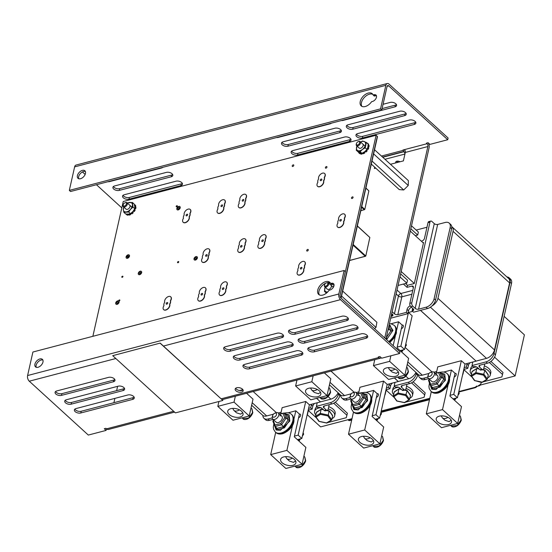 <?xml version="1.0" encoding="UTF-8"?>
<svg xmlns="http://www.w3.org/2000/svg" width="552" height="552" viewBox="0 0 552 552"><rect width="100%" height="100%" fill="white"/><g stroke="black" fill="none" stroke-linecap="round" stroke-linejoin="round"><path stroke-width="0.83" d="M279.788 415.849A4.112 2.498 132.4 0 1 281.803 416.18A4.112 2.498 132.4 0 1 281.768 419.665A4.112 2.498 132.4 0 1 278.27 422.584A4.112 2.498 132.4 0 1 276.255 422.252L272.764 419.065A4.112 2.498 132.4 0 1 272.343 416.698L272.653 415.546A2.47 1.497 132.4 0 1 274.792 413.2A2.47 1.497 132.4 0 1 275.027 413.131A2.47 1.497 132.4 0 1 276.517 414.635A2.47 1.497 132.4 0 1 274.116 417.167A2.47 1.497 132.4 0 1 272.653 415.546M273.054 421.459L273.371 420.693L272.902 421.252L274.834 426.254L277.021 428.352L283.576 426.634L281.554 424.785L286.164 418.03L284.225 412.986L283.01 413.386L284.687 417.74L286.164 418.03L288.192 419.879L286.246 414.835L284.225 412.986L279.402 413.986M284.687 417.74L280.706 423.57L281.554 424.785L274.993 426.503L275.048 425.047L273.371 420.693L273.82 420.031M286.177 414.773L287.461 414.435L286.246 414.835L286.792 414.952M287.461 414.435L289.669 420.175L288.192 419.879L283.576 426.634L284.425 427.855L276.966 429.801L276.076 427.483M276.966 429.801L277.187 428.593M370.137 437.708A6.679 4.057 132.4 0 1 367.818 438.785A6.679 4.057 132.4 0 1 364.548 438.253L367.19 440.662L371.323 441.986L373.393 440.565M370.661 444.933A7.831 4.257 12.7 0 1 362.195 443.877A7.831 4.257 12.7 0 1 358.421 439.019A7.831 4.257 12.7 0 1 361.47 436.549A7.831 4.257 12.7 0 1 369.93 437.605A7.831 4.257 12.7 0 1 373.704 442.462A7.831 4.257 12.7 0 1 370.661 444.933M353.501 411.992L348.491 434.224L364.699 429.98L370.399 404.706M371.744 398.723L373.614 390.416L365.9 392.437M373.614 390.416L377.223 393.707L372.103 416.436L383.681 427L379.886 443.836L364.699 429.98M348.491 434.224L363.678 448.086L379.886 443.836M455.007 373.297A2.27 1.38 132.4 0 1 455.959 373.518A2.27 1.38 132.4 0 1 455.993 375.332A2.27 1.38 132.4 0 1 454.206 376.988M420.479 310.39L476.107 361.146L465.019 364.051L461.355 360.704L437.75 366.887L436.411 372.848M450.066 395.342L453.765 394.376L457.429 397.723L453.013 398.882M461.355 360.704L453.765 394.376M431.954 371.875L405.044 347.325M476.107 361.146L420.541 310.369M397.198 347.098L400.89 346.132L404.561 349.478L412.151 315.806L408.48 312.46L412.627 311.376M404.561 349.478L400.138 350.637M465.019 364.051L457.429 397.723M429.028 373.421L422.308 375.181A8.225 4.996 132.4 0 1 418.278 374.525L407.245 364.451M400.89 346.132L408.48 312.46M436.722 371.462L433.9 372.2M431.974 305.953A8.225 4.996 -47.6 0 0 437.957 298.342L453.061 231.329A8.225 4.996 -47.6 0 0 452.122 226.955L508.661 278.546A8.225 4.996 132.4 0 1 509.599 282.921L494.495 349.933A8.225 4.996 132.4 0 1 486.498 358.365L476.121 361.084M452.122 226.955A8.225 4.996 -47.6 0 0 451.743 226.658M402.132 325.052A2.27 1.38 132.4 0 1 403.084 325.273A2.27 1.38 132.4 0 1 403.119 327.088A2.27 1.38 132.4 0 1 401.332 328.744M463.811 369.405L467.744 368.37L468.413 365.41A3.616 2.201 132.4 0 1 470.125 362.712M506.895 276.938A8.225 4.996 132.4 0 1 509.137 277.801A8.225 4.996 132.4 0 1 510.076 282.175L494.012 353.452A8.225 4.996 132.4 0 1 486.008 361.891L472.008 365.555L472.671 362.595A3.616 2.201 -47.6 0 0 472.747 362.022M467.158 363.492A3.616 2.201 -47.6 0 0 466.964 364.085L466.302 367.052L464.218 367.597M467.744 368.37L466.302 367.052M479.847 365.203L479.44 367.011A2.47 1.339 12.7 0 1 478.977 365.955A2.47 1.339 12.7 0 1 479.936 365.176L487.457 363.209A8.225 4.996 -47.6 0 0 495.461 354.777L511.525 283.5A8.225 4.996 -47.6 0 0 510.579 279.119L509.137 277.801M391.713 313.612L392.486 314.323A2.47 1.339 12.7 0 1 392.948 315.371A2.47 1.339 12.7 0 1 391.989 316.151L392.417 314.254M411.889 294.209L401.835 296.845L397.826 314.619A2.47 1.339 12.7 0 1 394.432 313.812L398.44 296.031L396.143 293.94M390.678 318.193L407.831 313.702L406.382 312.377L407.052 309.417A3.616 2.201 132.4 0 1 410.198 305.829M407.831 313.702L408.501 310.735A3.616 2.201 132.4 0 1 411.433 307.236M412.661 308.361L412.089 310.886L413.538 312.204L427.545 308.533L426.096 307.216A8.225 4.996 -47.6 0 0 434.1 298.784L450.163 227.507L451.605 228.825A8.225 4.996 -47.6 0 0 450.667 224.45L449.218 223.132A8.225 4.996 132.4 0 1 450.163 227.507M427.545 308.533A8.225 4.996 -47.6 0 0 435.542 300.102L451.605 228.825M391.085 316.386L391.989 316.151M397.826 314.619L406.382 312.377M392.141 311.721L394.432 313.812M472.008 365.555L473.45 366.88L474.099 366.707A2.47 1.339 12.7 0 1 477.494 367.522L479.909 369.723A2.47 1.428 75.3 0 0 480.985 370.088L482.931 369.578A2.47 1.428 75.3 0 0 483.752 368.508L484.794 363.906M462.611 374.753A2.47 1.428 75.3 0 0 463.004 373.945L464.046 369.343M427.834 377.126L423.632 378.23A8.225 4.996 132.4 0 1 419.61 377.568A8.225 4.996 132.4 0 1 418.492 374.704M419.61 377.568L421.059 378.893A8.225 4.996 -47.6 0 0 425.081 379.548L428.711 378.596M422.908 242.618L423.556 242.452L414.297 283.528L407.486 285.315L407.031 287.35L411.896 286.074A2.47 1.497 132.4 0 1 413.103 286.274A2.47 1.497 132.4 0 1 413.386 287.585L409.832 303.345A2.47 1.428 75.3 0 0 410.826 306.684L413.234 308.885A2.47 1.339 12.7 0 1 413.696 309.934A2.47 1.339 12.7 0 1 412.737 310.714L412.089 310.886M416.063 229.97A2.47 1.339 -167.3 0 0 416.926 229.873L426.986 227.238M426.096 307.216L418.575 309.189A2.47 1.339 12.7 0 1 415.18 308.375L434.279 223.629A2.47 1.339 -167.3 0 0 437.674 224.436L445.195 222.47A8.225 4.996 132.4 0 1 449.218 223.132M409.832 303.345L411.778 302.834A2.47 1.428 75.3 0 0 412.772 306.174L415.18 308.375M479.44 367.011L481.848 369.212A2.47 1.428 75.3 0 0 482.931 369.578M476.286 381.004L481.137 382.384L481.882 382.184M483.159 381.853L501.885 376.947L503.01 372.469L490.921 361.443M434.279 223.629L431.871 221.428A2.47 1.428 -104.7 0 0 430.788 221.062A2.47 1.428 -104.7 0 0 429.967 222.125L428.021 222.635A2.47 1.428 -104.7 0 1 428.842 221.573L430.788 221.062M407.486 285.315L405.513 283.507M407.031 287.35L403.422 284.052M411.778 302.834L429.967 222.125M428.021 222.635L424.467 238.395A2.47 1.497 132.4 0 1 422.066 240.927L421.279 241.134M502.548 374.504L489.348 362.457M471.988 377.078L463.949 369.75M332.042 418.595A10.281 5.582 -167.3 0 0 334.678 415.828A10.281 5.582 -167.3 0 0 328.247 408.818M320.912 407.7A10.281 5.582 -167.3 0 0 318.621 408.066A10.281 5.582 -167.3 0 0 314.619 411.309A10.281 5.582 -167.3 0 0 315.813 414.938M334.678 415.828L335.161 413.669A10.281 5.582 -167.3 0 0 328.73 406.665M316.924 406.817A10.281 5.582 -167.3 0 0 315.109 409.149L314.619 411.309M481.378 382.495A2.96 1.801 132.4 0 1 478.494 385.531L515.14 375.933L524.4 334.85L504.121 316.344M429.801 398.289L381.225 411.019L429.801 398.289M476.065 386.621L478.881 385.882A2.96 1.801 -47.6 0 0 480.385 385.034M274.792 413.2L275.91 412.786A4.112 2.498 132.4 0 1 276.297 412.661A4.112 2.498 132.4 0 1 278.311 412.993A4.112 2.498 132.4 0 1 278.27 416.477A4.112 2.498 132.4 0 1 274.779 419.396A4.112 2.498 132.4 0 1 272.764 419.065M302.979 433.354L303.621 434.017L303.117 432.72M297.756 439.558L298.873 440.572L299.957 438.978M302.572 435.142L303.158 434.576M129.685 205.165A2.698 1.642 132.4 0 1 129.665 207.448A2.698 1.642 132.4 0 1 127.374 209.367A2.698 1.642 132.4 0 1 126.049 209.146A2.698 1.642 132.4 0 1 126.008 209.105M134.391 204.702L134.281 204.33M134.826 206.869L135.792 206.144A6.5 3.954 -47.6 0 0 135.261 205.13L134.847 204.751L134.488 205.082M134.66 208.973L135.709 208.704A6.5 3.954 -47.6 0 0 135.93 207.255L134.847 207.159M133.232 212.741L132.818 212.361A6.5 3.954 132.4 0 1 131.452 213.507L131.866 213.886A6.5 3.954 -47.6 0 0 133.232 212.741L132.715 212.009L133.425 211.195L134.267 211.54A6.5 3.954 -47.6 0 0 135.192 210.043L134.302 209.594M130.955 213.334L131.314 213.127M130.596 214.624L130.175 214.245A6.5 3.954 132.4 0 1 128.726 214.728L129.14 215.107A6.5 3.954 -47.6 0 0 130.596 214.624L130.665 213.555M127.967 215.19L127.553 214.811A6.5 3.954 132.4 0 1 126.415 214.507L126.829 214.887A6.5 3.954 -47.6 0 0 127.967 215.19L128.568 214.086M125.759 214.003L126.318 214.059M134.847 204.751A6.5 3.954 132.4 0 1 135.378 205.765L135.792 206.144M134.736 206.241L135.378 205.765M135.516 206.876A6.5 3.954 132.4 0 1 135.295 208.332L135.709 208.704M134.826 208.442L135.295 208.332M134.778 209.663A6.5 3.954 132.4 0 1 133.853 211.161L134.267 211.54M133.363 210.961L133.853 211.161M132.818 212.361L132.521 211.94M131.293 213.065L131.452 213.507M130.175 214.245L130.21 213.762M128.885 214.052L128.726 214.728M127.553 214.811L127.926 214.121M126.705 214.086L126.415 214.507M127.457 203.129A5.651 3.436 132.4 0 1 128.913 202.529A5.651 3.436 132.4 0 1 129.72 202.391A5.651 3.436 132.4 0 1 132.418 204.516A5.651 3.436 132.4 0 1 130.576 209.284A5.651 3.436 132.4 0 1 126.022 211.92A5.651 3.436 132.4 0 1 123.317 209.794A5.651 3.436 132.4 0 1 123.82 207.11M123.786 206.952L123.317 209.794L123.896 212.361L128.733 212.023L130.576 209.284L133.004 207.09L132.432 202.487L127.595 202.832M128.733 212.023L130.527 213.658L128.402 214.1L125.69 213.997L123.896 212.361M132.432 202.487L134.226 204.123L134.805 206.696L134.791 208.725L133.004 207.09M130.527 213.658L132.956 211.457L134.791 208.725M388.304 328.73L390.933 330.862L388.967 325.797M389.533 325.935L388.987 325.818L390.202 325.425L392.41 331.159L390.933 330.862L386.303 337.61L387.166 338.838L386.034 339.135M352.604 392.817L353.715 392.396A4.112 2.498 132.4 0 1 354.101 392.279A4.112 2.498 132.4 0 1 356.116 392.603A4.112 2.498 132.4 0 1 356.081 396.094A4.112 2.498 132.4 0 1 352.583 399.013A4.112 2.498 132.4 0 1 350.575 398.682A4.112 2.498 132.4 0 1 350.147 396.308L350.458 395.163A2.47 1.497 132.4 0 1 352.604 392.817A2.47 1.497 132.4 0 1 352.832 392.741A2.47 1.497 132.4 0 1 354.322 394.252A2.47 1.497 132.4 0 1 351.921 396.784A2.47 1.497 132.4 0 1 350.458 395.163M380.783 412.972L381.432 413.627L380.928 412.33M375.567 419.168L376.678 420.189L377.768 418.595M380.383 414.752L380.963 414.193M235.676 388.27A4.112 2.236 -167.3 0 0 241.969 390.443A4.112 2.236 -167.3 0 0 243.052 389.933M236.76 387.752A4.112 2.236 -167.3 0 0 235.166 389.05A4.112 2.236 -167.3 0 0 237.146 391.603A4.112 2.236 -167.3 0 0 241.583 392.155A4.112 2.236 -167.3 0 0 243.184 390.857A4.112 2.236 -167.3 0 0 241.203 388.311A4.112 2.236 -167.3 0 0 236.76 387.752M42.863 360.042A5.099 3.098 -47.6 0 0 41.11 360.056A5.099 3.098 -47.6 0 0 37.122 363.099A5.099 3.098 -47.6 0 0 36.246 367.301M39.882 358.938A5.099 3.098 -47.6 0 0 35.549 362.554A5.099 3.098 -47.6 0 0 35.507 366.88A5.099 3.098 -47.6 0 0 37.998 367.287A5.099 3.098 -47.6 0 0 42.331 363.671A5.099 3.098 -47.6 0 0 42.38 359.345A5.099 3.098 -47.6 0 0 39.882 358.938M330.31 282.935A8.225 4.996 -47.6 0 0 326.977 282.748A8.225 4.996 -47.6 0 0 320.326 288.02A8.225 4.996 -47.6 0 0 319.38 294.913M330.607 283.528A8.225 4.996 -47.6 0 0 329.779 282.293A8.225 4.996 -47.6 0 0 325.749 281.63A8.225 4.996 -47.6 0 0 318.759 287.468A8.225 4.996 -47.6 0 0 318.69 294.444A8.225 4.996 -47.6 0 0 322.713 295.099A8.225 4.996 -47.6 0 0 329.089 290.262L329.958 290.035A4.112 2.498 -47.6 0 0 333.449 287.116A4.112 2.498 -47.6 0 0 333.491 283.631A4.112 2.498 -47.6 0 0 331.476 283.3L330.607 283.528L331.835 284.646L332.704 284.418A4.112 2.498 -47.6 0 1 333.946 284.363M361.877 106.35A8.225 4.996 132.4 0 1 362.816 99.45A8.225 4.996 132.4 0 1 369.474 94.185A8.225 4.996 132.4 0 1 372.807 94.371M365.21 106.536A8.225 4.996 132.4 0 1 361.187 105.874A8.225 4.996 132.4 0 1 361.256 98.905A8.225 4.996 132.4 0 1 368.246 93.067A8.225 4.996 132.4 0 1 372.269 93.723A8.225 4.996 132.4 0 1 373.104 94.965L373.973 94.737A4.112 2.498 132.4 0 1 375.981 95.061A4.112 2.498 132.4 0 1 375.947 98.553A4.112 2.498 132.4 0 1 372.455 101.471L371.586 101.699A8.225 4.996 132.4 0 1 365.21 106.536M376.436 95.793A4.112 2.498 132.4 0 0 375.194 95.855L374.325 96.082L373.104 94.965M78.736 178.731A5.099 3.098 132.4 0 1 79.619 174.535A5.099 3.098 132.4 0 1 83.6 171.486A5.099 3.098 132.4 0 1 85.36 171.479M80.495 178.724A5.099 3.098 132.4 0 1 77.998 178.31A5.099 3.098 132.4 0 1 78.046 173.99A5.099 3.098 132.4 0 1 82.379 170.368A5.099 3.098 132.4 0 1 84.877 170.782A5.099 3.098 132.4 0 1 84.829 175.101A5.099 3.098 132.4 0 1 80.495 178.724M399.965 161.784A2.629 1.428 -167.3 0 0 396.743 161.218A2.629 1.428 -167.3 0 0 395.715 162.053A2.629 1.428 -167.3 0 0 395.922 162.847M396.453 161.315A2.629 1.428 -167.3 0 0 398.151 162.26M385.972 339.08L429.111 147.66A4.174 2.422 -104.7 0 0 428.062 142.726L426.434 143.154L427.048 143.713A2.091 1.208 -104.7 0 1 427.89 146.535L384.751 337.962M381.308 357.793A4.174 2.422 -104.7 0 1 380.694 358.124A4.174 2.422 -104.7 0 1 378.865 357.503L221.248 398.799M173.645 411.268L106.543 428.849A4.174 2.422 75.3 0 0 108.371 429.47L174.584 412.123M106.543 428.849L105.929 428.29L104.287 428.725L106.122 430.401L88.32 435.066L29.277 381.197L115.837 358.517M113.919 402.691L114.885 398.378M116.631 390.65L117.604 386.338M375.746 168.132L374.401 168.484L374.698 167.173M405.058 153.525A4.174 2.422 75.3 0 1 404.043 151.683L403.961 151.455A2.091 1.208 -104.7 0 0 403.264 150.33L402.925 150.027L404.457 149.626A2.091 1.208 -104.7 0 1 405.299 152.455L403.395 160.887L390.457 164.282M338.825 293.995L27.6 375.539L32.899 352.024L344.124 270.48L338.825 293.995A4.174 2.422 75.3 0 0 340.508 299.653L399.544 353.528L381.736 358.193L379.9 356.516L378.251 356.944L378.865 357.503M239.602 390.526L242.901 389.664M239.734 360.007L291.608 346.414A4.112 2.236 -167.3 0 0 293.202 345.117A4.112 2.236 -167.3 0 0 291.221 342.571A4.112 2.236 -167.3 0 0 286.785 342.012L234.91 355.605A4.112 2.236 -167.3 0 0 233.31 356.902A4.112 2.236 -167.3 0 0 235.29 359.456A4.112 2.236 -167.3 0 0 239.734 360.007L240.12 358.296L291.994 344.703A4.112 2.236 -167.3 0 0 293.077 344.193M296.431 350.817L244.557 364.41A4.112 2.236 -167.3 0 0 242.963 365.707A4.112 2.236 -167.3 0 0 244.943 368.253A4.112 2.236 -167.3 0 0 249.38 368.812L301.254 355.219A4.112 2.236 -167.3 0 0 302.855 353.922A4.112 2.236 -167.3 0 0 300.875 351.369A4.112 2.236 -167.3 0 0 296.431 350.817M80.799 412.979L132.673 399.386A4.112 2.236 -167.3 0 0 134.274 398.089A4.112 2.236 -167.3 0 0 132.294 395.542A4.112 2.236 -167.3 0 0 127.85 394.984L75.976 408.577A4.112 2.236 -167.3 0 0 74.382 409.874A4.112 2.236 -167.3 0 0 76.362 412.427A4.112 2.236 -167.3 0 0 80.799 412.979L81.185 411.268L133.06 397.675A4.112 2.236 -167.3 0 0 134.143 397.164M294.927 334.215L346.794 320.622A4.112 2.236 -167.3 0 0 348.395 319.325A4.112 2.236 -167.3 0 0 346.414 316.779A4.112 2.236 -167.3 0 0 341.971 316.22L290.104 329.813A4.112 2.236 -167.3 0 0 288.503 331.11A4.112 2.236 -167.3 0 0 290.483 333.663A4.112 2.236 -167.3 0 0 294.927 334.215L295.313 332.504L347.18 318.911A4.112 2.236 -167.3 0 0 348.264 318.4M314.219 351.824L366.093 338.231A4.112 2.236 -167.3 0 0 367.694 336.934A4.112 2.236 -167.3 0 0 365.714 334.381A4.112 2.236 -167.3 0 0 361.27 333.829L309.396 347.422A4.112 2.236 -167.3 0 0 307.802 348.719A4.112 2.236 -167.3 0 0 309.782 351.272A4.112 2.236 -167.3 0 0 314.219 351.824L314.605 350.113L366.48 336.52A4.112 2.236 -167.3 0 0 367.563 336.009M304.573 343.02L356.447 329.427A4.112 2.236 -167.3 0 0 358.041 328.13A4.112 2.236 -167.3 0 0 356.061 325.583A4.112 2.236 -167.3 0 0 351.617 325.024L299.75 338.617A4.112 2.236 -167.3 0 0 298.149 339.915A4.112 2.236 -167.3 0 0 300.129 342.468A4.112 2.236 -167.3 0 0 304.573 343.02L304.959 341.308L356.827 327.715A4.112 2.236 -167.3 0 0 357.917 327.205M71.153 404.174L123.027 390.581A4.112 2.236 -167.3 0 0 124.621 389.284A4.112 2.236 -167.3 0 0 122.641 386.738A4.112 2.236 -167.3 0 0 118.204 386.179L66.33 399.772A4.112 2.236 -167.3 0 0 64.729 401.069A4.112 2.236 -167.3 0 0 66.709 403.622A4.112 2.236 -167.3 0 0 71.153 404.174L71.539 402.463L123.413 388.87A4.112 2.236 -167.3 0 0 124.497 388.36M108.551 377.375L56.684 390.968A4.112 2.236 -167.3 0 0 55.083 392.265A4.112 2.236 -167.3 0 0 57.063 394.818A4.112 2.236 -167.3 0 0 61.507 395.37L113.374 381.777A4.112 2.236 -167.3 0 0 114.975 380.48A4.112 2.236 -167.3 0 0 112.994 377.934A4.112 2.236 -167.3 0 0 108.551 377.375M277.132 333.208L225.264 346.801A4.112 2.236 -167.3 0 0 223.663 348.098A4.112 2.236 -167.3 0 0 225.644 350.651A4.112 2.236 -167.3 0 0 230.087 351.203L281.955 337.61A4.112 2.236 -167.3 0 0 283.555 336.313A4.112 2.236 -167.3 0 0 281.575 333.767A4.112 2.236 -167.3 0 0 277.132 333.208M233.827 356.116A4.112 2.236 -167.3 0 0 240.12 358.296M243.473 364.92A4.112 2.236 -167.3 0 0 249.766 367.101L301.64 353.508A4.112 2.236 -167.3 0 0 302.724 352.997M74.893 409.087A4.112 2.236 -167.3 0 0 81.185 411.268M289.013 330.331A4.112 2.236 -167.3 0 0 295.313 332.504M308.313 347.932A4.112 2.236 -167.3 0 0 314.605 350.113M298.666 339.128A4.112 2.236 -167.3 0 0 304.959 341.308M65.246 400.283A4.112 2.236 -167.3 0 0 71.539 402.463M55.6 391.485A4.112 2.236 -167.3 0 0 61.893 393.659L113.76 380.073A4.112 2.236 -167.3 0 0 114.844 379.555M224.181 347.311A4.112 2.236 -167.3 0 0 230.474 349.492L282.341 335.899A4.112 2.236 -167.3 0 0 283.424 335.388M341.095 298.128L377.513 136.537L340.901 297.956L399.931 351.817L399.544 353.528M282.01 142.326A4.112 2.236 -167.3 0 0 288.303 144.5L340.17 130.914A4.112 2.236 -167.3 0 0 341.253 130.396M291.656 151.131A4.112 2.236 -167.3 0 0 297.949 153.304L349.823 139.718A4.112 2.236 -167.3 0 0 350.906 139.201M123.075 195.298A4.112 2.236 -167.3 0 0 129.368 197.471L181.242 183.885A4.112 2.236 -167.3 0 0 182.326 183.367M382.087 108.599L395.363 105.121A4.112 2.236 -167.3 0 0 396.446 104.604M356.495 134.143A4.112 2.236 -167.3 0 0 362.788 136.316L414.656 122.73A4.112 2.236 -167.3 0 0 415.746 122.213M346.842 125.338A4.112 2.236 -167.3 0 0 353.142 127.512L405.009 113.926A4.112 2.236 -167.3 0 0 406.093 113.408M113.429 186.493A4.112 2.236 -167.3 0 0 119.722 188.667L171.589 175.081A4.112 2.236 -167.3 0 0 172.672 174.563M387.242 83.531A4.174 2.422 75.3 0 0 385.848 85.332L380.549 108.854L381.777 109.972L70.552 191.51L69.324 190.392L74.623 166.876A4.174 2.422 75.3 0 1 76.017 165.069L387.242 83.531A4.174 2.422 75.3 0 1 389.07 84.152L448.107 138.021L447.727 139.732L429.918 144.396L428.083 142.72M92.86 336.313L123.241 201.514L376.112 135.268L377.32 136.365L340.901 297.956A2.091 1.208 -104.7 0 1 340.053 295.113L345.352 271.598L344.124 270.48M27.6 375.539A4.174 2.422 75.3 0 0 29.277 381.197M106.122 430.401L106.481 428.794M287.916 146.211L339.784 132.625A4.112 2.236 -167.3 0 0 341.384 131.328A4.112 2.236 -167.3 0 0 339.404 128.775A4.112 2.236 -167.3 0 0 334.96 128.223L283.093 141.809A4.112 2.236 -167.3 0 0 281.492 143.106A4.112 2.236 -167.3 0 0 283.473 145.659A4.112 2.236 -167.3 0 0 287.916 146.211L288.303 144.5M344.614 137.027L292.739 150.613A4.112 2.236 -167.3 0 0 291.139 151.91A4.112 2.236 -167.3 0 0 293.119 154.463A4.112 2.236 -167.3 0 0 297.562 155.015L349.437 141.429A4.112 2.236 -167.3 0 0 351.031 140.132A4.112 2.236 -167.3 0 0 349.05 137.579A4.112 2.236 -167.3 0 0 344.614 137.027M128.982 199.182L180.856 185.596A4.112 2.236 -167.3 0 0 182.45 184.299A4.112 2.236 -167.3 0 0 180.469 181.746A4.112 2.236 -167.3 0 0 176.026 181.194L124.159 194.78A4.112 2.236 -167.3 0 0 122.558 196.077A4.112 2.236 -167.3 0 0 124.538 198.63A4.112 2.236 -167.3 0 0 128.982 199.182L129.368 197.471M341.336 120.564A4.112 2.236 -167.3 0 0 343.102 120.419L394.977 106.833A4.112 2.236 -167.3 0 0 396.577 105.535A4.112 2.236 -167.3 0 0 394.597 102.982A4.112 2.236 -167.3 0 0 390.154 102.43L383.053 104.287M362.402 138.028L414.276 124.441A4.112 2.236 -167.3 0 0 415.87 123.144A4.112 2.236 -167.3 0 0 413.89 120.591A4.112 2.236 -167.3 0 0 409.446 120.039L357.579 133.625A4.112 2.236 -167.3 0 0 355.978 134.923A4.112 2.236 -167.3 0 0 357.958 137.476A4.112 2.236 -167.3 0 0 362.402 138.028L362.788 136.316M352.756 129.223L404.623 115.637A4.112 2.236 -167.3 0 0 406.224 114.34A4.112 2.236 -167.3 0 0 404.243 111.787A4.112 2.236 -167.3 0 0 399.8 111.235L347.932 124.821A4.112 2.236 -167.3 0 0 346.332 126.118A4.112 2.236 -167.3 0 0 348.312 128.671A4.112 2.236 -167.3 0 0 352.756 129.223L353.142 127.512M119.335 190.378L171.203 176.792A4.112 2.236 -167.3 0 0 172.804 175.495A4.112 2.236 -167.3 0 0 170.823 172.942A4.112 2.236 -167.3 0 0 166.38 172.39L114.512 185.976A4.112 2.236 -167.3 0 0 112.912 187.273A4.112 2.236 -167.3 0 0 114.892 189.826A4.112 2.236 -167.3 0 0 119.335 190.378L119.722 188.667M107.916 181.718A4.112 2.236 -167.3 0 0 109.682 181.573L161.557 167.987A4.112 2.236 -167.3 0 0 162.778 167.346M276.497 137.551A4.112 2.236 -167.3 0 0 278.27 137.407L330.137 123.82A4.112 2.236 -167.3 0 0 331.359 123.179M381.777 109.972L387.076 86.45A2.091 1.208 -104.7 0 1 387.773 85.553A2.091 1.208 -104.7 0 1 388.684 85.864L447.727 139.732M121.806 207.869L96.448 184.727M85.16 174.425L82.441 171.948M404.464 149.633A4.174 2.422 -104.7 0 1 405.044 150.862L405.12 151.096A2.091 1.208 -104.7 0 0 405.341 151.586M69.324 190.392L380.549 108.854M362.85 144.079A2.698 1.642 132.4 0 1 362.823 146.363A2.698 1.642 132.4 0 1 360.532 148.281A2.698 1.642 132.4 0 1 359.214 148.06A2.698 1.642 132.4 0 1 359.173 148.019M360.622 142.043A5.651 3.436 132.4 0 1 362.036 141.45A5.651 3.436 132.4 0 1 362.071 141.436A5.651 3.436 132.4 0 1 364.134 141.464A5.651 3.436 132.4 0 1 365.5 144.865A5.651 3.436 132.4 0 1 362.395 149.468A5.651 3.436 132.4 0 1 357.924 150.675A5.651 3.436 132.4 0 1 356.564 147.274A5.651 3.436 132.4 0 1 356.978 146.025M356.985 145.873L356.275 150.213L360.166 151.676L362.395 149.468L365.21 147.798L366.376 142.464L362.485 141.001L360.601 142.023M365.21 147.798L367.004 149.433L364.775 151.641L361.953 153.311L358.069 151.848L356.275 150.213M364.768 152.973L364.354 152.594A6.5 3.954 132.4 0 1 362.892 153.346L363.306 153.725A6.5 3.954 -47.6 0 0 364.768 152.973L364.624 151.966L365.376 151.386M362.057 154.063L361.636 153.684A6.5 3.954 132.4 0 1 360.339 153.677L360.753 154.056A6.5 3.954 -47.6 0 0 362.057 154.063L362.416 153.083M359.814 153.704L359.4 153.325A6.5 3.954 132.4 0 1 359.028 153.049L359.442 153.421A6.5 3.954 -47.6 0 0 359.814 153.704L360.477 152.911M368.626 144.314A6.5 3.954 -47.6 0 0 368.212 143.817L367.798 143.437A6.5 3.954 132.4 0 1 368.212 143.941L368.626 144.314L368.149 144.776M367.798 147.563L369.067 146.597A6.5 3.954 -47.6 0 0 369.005 145.266L368.129 145.169M366.556 150.137L367.114 149.309L368.101 149.419A6.5 3.954 -47.6 0 0 368.784 147.888L367.749 147.57M365.265 151.241L365.997 152.028A6.5 3.954 -47.6 0 0 367.232 150.71L366.459 150.068M364.354 152.594L364.272 152.007M362.912 152.828L362.892 153.346M361.636 153.684L361.788 153.277M360.697 152.987L360.339 153.677M359.4 153.325L359.925 152.697M359.028 153.049A6.5 3.954 132.4 0 1 358.614 152.552L358.917 152.255M367.798 143.437A6.5 3.954 132.4 0 0 367.425 143.161L367.301 143.313M368.591 144.886A6.5 3.954 132.4 0 1 368.653 146.218L369.067 146.597M367.977 146.515L368.653 146.218M368.37 147.515A6.5 3.954 132.4 0 1 367.687 149.04L368.101 149.419M367.225 148.992L367.687 149.04M366.818 150.33A6.5 3.954 132.4 0 1 365.576 151.655M361.953 153.311L360.166 151.676M367.004 149.433L367.88 147.039L368.163 144.1L366.376 142.464M121.771 276.918A0.752 0.455 132.4 0 1 122.951 276.607A0.752 0.455 132.4 0 1 121.771 276.918M177.53 262.303A0.752 0.455 132.4 0 1 178.717 261.993A0.752 0.455 132.4 0 1 177.53 262.303M393.624 394.556A10.281 5.582 12.7 0 1 392.431 390.919A10.281 5.582 12.7 0 1 396.426 387.676A10.281 5.582 12.7 0 1 398.716 387.318M406.051 388.435A10.281 5.582 12.7 0 1 412.482 395.439A10.281 5.582 12.7 0 1 409.846 398.213M412.482 395.439L412.972 393.286A10.281 5.582 -167.3 0 0 406.534 386.276M394.735 386.428A10.281 5.582 -167.3 0 0 392.914 388.767L392.431 390.919M435.404 375.077A4.112 2.498 132.4 0 1 437.412 375.408A4.112 2.498 132.4 0 1 437.377 378.893A4.112 2.498 132.4 0 1 433.886 381.811A4.112 2.498 132.4 0 1 431.871 381.48L428.38 378.292A4.112 2.498 132.4 0 1 427.952 375.926L428.269 374.78A2.47 1.497 132.4 0 1 430.408 372.434A2.47 1.497 132.4 0 1 430.643 372.358A2.47 1.497 132.4 0 1 432.133 373.87A2.47 1.497 132.4 0 1 429.732 376.395A2.47 1.497 132.4 0 1 428.269 374.78M428.662 380.687L428.987 379.921L428.518 380.48L430.443 385.482L432.637 387.58L439.192 385.869L437.163 384.019L441.779 377.257L439.834 372.214L438.626 372.614L440.303 376.968L441.779 377.257L443.808 379.107L441.862 374.063L439.834 372.214L435.01 373.214M440.303 376.968L436.321 382.798L437.163 384.019L430.608 385.731L430.663 384.275L428.987 379.921L429.435 379.258M441.793 374.001L443.07 373.669L441.862 374.063L442.407 374.18M443.07 373.669L445.285 379.403L443.808 379.107L439.192 385.869L440.034 387.083L432.582 389.036L431.692 386.717M432.582 389.036L432.796 387.828M160.197 343.096L112.705 355.667L160.197 343.096L222.884 400.455L175.419 412.889L112.705 355.667M160.17 343.227L222.884 400.455M239.458 409.846A6.679 4.057 132.4 0 1 237.139 410.929A6.679 4.057 132.4 0 1 233.869 410.391L236.511 412.806L240.644 414.124L242.714 412.703M239.982 417.077A7.831 4.257 12.7 0 1 231.516 416.022A7.831 4.257 12.7 0 1 227.741 411.164A7.831 4.257 12.7 0 1 230.791 408.687A7.831 4.257 12.7 0 1 239.251 409.743A7.831 4.257 12.7 0 1 243.025 414.607A7.831 4.257 12.7 0 1 239.982 417.077M218.909 401.497L217.812 406.369L234.02 402.118L235.359 396.205M246.565 393.265L253.002 399.144L249.207 415.98L234.02 402.118M217.812 406.369L232.999 420.224L249.207 415.98M327.943 282.569A2.698 1.642 132.4 0 1 328.385 282.81A2.698 1.642 132.4 0 1 328.357 285.094A2.698 1.642 132.4 0 1 326.066 287.012A2.698 1.642 132.4 0 1 324.748 286.792A2.698 1.642 132.4 0 1 324.466 285.239L324.597 284.777A2.042 1.242 132.4 0 1 325.735 283.183M327.046 282.734A2.042 1.242 132.4 0 1 327.709 284.301A2.042 1.242 132.4 0 1 325.804 286.115A2.042 1.242 132.4 0 1 324.597 284.777M374.525 328.64L375.988 327.446L341.564 296.038M375.988 327.446L376.878 322.285L342.682 291.083M118.673 300.661A0.752 0.455 132.4 0 1 119.853 300.35A0.752 0.455 132.4 0 1 118.673 300.661M377.202 393.686A2.27 1.38 132.4 0 1 378.154 393.9A2.27 1.38 132.4 0 1 378.189 395.722A2.27 1.38 132.4 0 1 376.402 397.371M394.369 377.947L398.302 381.529L387.214 384.433L383.55 381.087L359.945 387.269L358.6 393.238M372.262 415.732L375.96 414.759L379.624 418.106L375.201 419.265M383.55 381.087L375.96 414.759M354.149 392.265L331 371.144M398.302 381.529L394.432 377.927M387.214 384.433L379.624 418.106M351.224 393.804L344.496 395.57A8.225 4.996 132.4 0 1 340.474 394.908L329.44 384.841M358.917 391.851L356.095 392.589M415.946 372.393A8.225 4.996 132.4 0 1 408.687 378.748L398.316 381.466M402.035 385.593L401.635 387.394A2.47 1.339 12.7 0 1 401.173 386.345A2.47 1.339 12.7 0 1 402.132 385.565L409.653 383.592A8.225 4.996 -47.6 0 0 417.65 375.16L417.878 374.159M416.429 372.835L416.208 373.842A8.225 4.996 132.4 0 1 408.204 382.274L394.197 385.945L395.646 387.262L396.295 387.09A2.47 1.339 12.7 0 1 399.689 387.904L402.097 390.105A2.47 1.428 75.3 0 0 403.181 390.471L405.127 389.96A2.47 1.428 75.3 0 0 405.948 388.898L406.983 384.296M386.007 389.788L389.94 388.76L390.609 385.793A3.616 2.201 132.4 0 1 392.313 383.095M394.197 385.945L394.866 382.978A3.616 2.201 -47.6 0 0 394.942 382.412M389.346 383.875A3.616 2.201 -47.6 0 0 389.16 384.475L388.491 387.435L386.414 387.98M389.94 388.76L388.491 387.435M350.03 397.516L345.828 398.613A8.225 4.996 132.4 0 1 341.805 397.957L343.254 399.275A8.225 4.996 -47.6 0 0 347.277 399.938L350.906 398.986M341.805 397.957A8.225 4.996 132.4 0 1 340.688 395.087M384.799 395.142A2.47 1.428 75.3 0 0 385.199 394.328L386.234 389.726M401.635 387.394L404.043 389.595A2.47 1.428 75.3 0 0 405.127 389.96M398.482 401.394L404.078 402.574M405.354 402.236L424.081 397.33L425.199 392.858L413.117 381.825M394.176 397.461L386.145 390.133M411.537 382.84L424.743 394.894M484.58 370.075L484.897 370.337L484.58 370.075L484.897 370.337L483.442 375.139L486.512 379.424L487.381 379.038L488.278 375.056L487.657 374.359M472.008 371.613L476.755 368.619L475.858 372.607L471.104 375.601L471.725 376.298L476.045 373.573L475.858 372.607L483.994 374.325L487.381 379.038L482.193 382.143L474.803 380.583L471.104 375.601L472.008 371.613L472.871 371.234M479.288 369.15L477.19 368.508M482.193 382.143L482.627 382.039L482.193 382.143M395.073 369.074A6.679 4.057 132.4 0 1 392.748 370.157A6.679 4.057 132.4 0 1 389.477 369.619L392.12 372.034L396.253 373.359L398.323 371.938M395.591 376.305A7.831 4.257 12.7 0 1 387.131 375.25A7.831 4.257 12.7 0 1 383.357 370.392A7.831 4.257 12.7 0 1 386.4 367.922A7.831 4.257 12.7 0 1 394.866 368.977A7.831 4.257 12.7 0 1 398.641 373.835A7.831 4.257 12.7 0 1 395.591 376.305M374.76 359.676L373.428 365.596L389.636 361.353L390.885 355.792M393.176 345.649L395.329 336.078M396.681 330.096L398.551 321.781L390.83 323.81M398.551 321.781L402.16 325.08L397.04 347.808L408.618 358.372L404.823 375.208L389.636 361.353M373.428 365.596L388.615 379.452L404.823 375.208M219.689 295.099A4.112 2.498 -47.6 0 0 219.765 295.168A4.112 2.498 -47.6 0 0 221.773 295.499A4.112 2.498 -47.6 0 0 225.72 289.717A4.112 2.498 -47.6 0 0 226.479 286.343A4.112 2.498 -47.6 0 0 226.824 282.362A4.112 2.498 -47.6 0 0 226.741 282.293M225.568 289.572A4.112 2.498 132.4 0 1 221.621 295.361A4.112 2.498 132.4 0 1 219.606 295.03A4.112 2.498 132.4 0 1 219.951 291.042A4.112 2.498 132.4 0 1 220.71 287.675A4.112 2.498 132.4 0 1 222.477 283.148A4.112 2.498 132.4 0 1 226.672 282.224A4.112 2.498 132.4 0 1 226.327 286.205A4.112 2.498 132.4 0 1 225.568 289.572L225.72 289.717M198.389 300.681A4.112 2.498 -47.6 0 0 198.465 300.75A4.112 2.498 -47.6 0 0 200.473 301.082A4.112 2.498 -47.6 0 0 204.419 295.292A4.112 2.498 -47.6 0 0 205.178 291.925A4.112 2.498 -47.6 0 0 205.523 287.944A4.112 2.498 -47.6 0 0 205.441 287.875M204.268 295.154A4.112 2.498 132.4 0 1 200.321 300.943A4.112 2.498 132.4 0 1 198.306 300.612A4.112 2.498 132.4 0 1 198.651 296.624A4.112 2.498 132.4 0 1 199.41 293.257A4.112 2.498 132.4 0 1 201.176 288.73A4.112 2.498 132.4 0 1 205.365 287.799A4.112 2.498 132.4 0 1 205.027 291.787A4.112 2.498 132.4 0 1 204.268 295.154L204.419 295.292M163.709 309.672A4.112 2.498 -47.6 0 0 163.785 309.748A4.112 2.498 -47.6 0 0 165.8 310.072A4.112 2.498 -47.6 0 0 169.747 304.29A4.112 2.498 -47.6 0 0 170.506 300.923A4.112 2.498 -47.6 0 0 170.844 296.935A4.112 2.498 -47.6 0 0 170.768 296.866M169.588 304.145A4.112 2.498 132.4 0 1 165.641 309.934A4.112 2.498 132.4 0 1 163.633 309.603A4.112 2.498 132.4 0 1 163.972 305.622A4.112 2.498 132.4 0 1 164.731 302.255A4.112 2.498 132.4 0 1 166.497 297.721A4.112 2.498 132.4 0 1 170.692 296.797A4.112 2.498 132.4 0 1 170.347 300.778A4.112 2.498 132.4 0 1 169.588 304.145L169.747 304.29M202.191 262.021A4.112 2.498 -47.6 0 0 202.267 262.09A4.112 2.498 -47.6 0 0 204.281 262.421A4.112 2.498 -47.6 0 0 208.228 256.632A4.112 2.498 -47.6 0 0 208.987 253.264A4.112 2.498 -47.6 0 0 209.325 249.283A4.112 2.498 -47.6 0 0 209.249 249.214M208.07 256.494A4.112 2.498 132.4 0 1 204.13 262.283A4.112 2.498 132.4 0 1 202.115 261.952A4.112 2.498 132.4 0 1 202.46 257.963A4.112 2.498 132.4 0 1 203.219 254.596A4.112 2.498 132.4 0 1 204.985 250.07A4.112 2.498 132.4 0 1 209.173 249.138A4.112 2.498 132.4 0 1 208.828 253.126A4.112 2.498 132.4 0 1 208.07 256.494L208.228 256.632M258.502 247.952A4.112 2.498 -47.6 0 0 258.577 248.027A4.112 2.498 -47.6 0 0 260.592 248.359A4.112 2.498 -47.6 0 0 264.539 242.569A4.112 2.498 -47.6 0 0 265.291 239.202A4.112 2.498 -47.6 0 0 265.636 235.221A4.112 2.498 -47.6 0 0 265.56 235.152M264.38 242.431A4.112 2.498 132.4 0 1 260.434 248.214A4.112 2.498 132.4 0 1 258.426 247.889A4.112 2.498 132.4 0 1 258.764 243.901A4.112 2.498 132.4 0 1 259.523 240.534A4.112 2.498 132.4 0 1 261.289 236.001A4.112 2.498 132.4 0 1 265.484 235.076A4.112 2.498 132.4 0 1 265.139 239.064A4.112 2.498 132.4 0 1 264.38 242.431L264.539 242.569M238.374 251.967A4.112 2.498 -47.6 0 0 238.443 252.043A4.112 2.498 -47.6 0 0 240.458 252.374A4.112 2.498 -47.6 0 0 244.405 246.585A4.112 2.498 -47.6 0 0 245.164 243.218A4.112 2.498 -47.6 0 0 245.509 239.237A4.112 2.498 -47.6 0 0 245.426 239.168M244.253 246.447A4.112 2.498 132.4 0 1 240.306 252.23A4.112 2.498 132.4 0 1 238.291 251.905A4.112 2.498 132.4 0 1 238.636 247.917A4.112 2.498 132.4 0 1 239.395 244.55A4.112 2.498 132.4 0 1 241.162 240.023A4.112 2.498 132.4 0 1 245.35 239.092A4.112 2.498 132.4 0 1 245.012 243.08A4.112 2.498 132.4 0 1 244.253 246.447L244.405 246.585M183.216 222.311A4.112 2.498 -47.6 0 0 183.292 222.387A4.112 2.498 -47.6 0 0 185.306 222.718A4.112 2.498 -47.6 0 0 189.253 216.929A4.112 2.498 -47.6 0 0 190.012 213.562A4.112 2.498 -47.6 0 0 190.35 209.574A4.112 2.498 -47.6 0 0 190.274 209.512M189.094 216.791A4.112 2.498 132.4 0 1 185.148 222.573A4.112 2.498 132.4 0 1 183.14 222.242A4.112 2.498 132.4 0 1 183.478 218.261A4.112 2.498 132.4 0 1 184.237 214.894A4.112 2.498 132.4 0 1 186.01 210.36A4.112 2.498 132.4 0 1 190.198 209.436A4.112 2.498 132.4 0 1 189.853 213.424A4.112 2.498 132.4 0 1 189.094 216.791L189.253 216.929M217.674 212.968A4.112 2.498 -47.6 0 0 217.75 213.044A4.112 2.498 -47.6 0 0 219.758 213.376A4.112 2.498 -47.6 0 0 223.705 207.587A4.112 2.498 -47.6 0 0 224.464 204.219A4.112 2.498 -47.6 0 0 224.809 200.231A4.112 2.498 -47.6 0 0 224.726 200.169M223.553 207.448A4.112 2.498 132.4 0 1 219.606 213.231A4.112 2.498 132.4 0 1 217.591 212.899A4.112 2.498 132.4 0 1 217.936 208.918A4.112 2.498 132.4 0 1 218.695 205.551A4.112 2.498 132.4 0 1 220.462 201.018A4.112 2.498 132.4 0 1 224.657 200.093A4.112 2.498 132.4 0 1 224.312 204.081A4.112 2.498 132.4 0 1 223.553 207.448L223.705 207.587M238.892 207.483A4.112 2.498 -47.6 0 0 238.961 207.559A4.112 2.498 -47.6 0 0 240.976 207.89A4.112 2.498 -47.6 0 0 244.922 202.101A4.112 2.498 -47.6 0 0 245.681 198.734A4.112 2.498 -47.6 0 0 246.026 194.746A4.112 2.498 -47.6 0 0 245.944 194.683M244.771 201.963A4.112 2.498 132.4 0 1 240.824 207.745A4.112 2.498 132.4 0 1 238.809 207.414A4.112 2.498 132.4 0 1 239.154 203.433A4.112 2.498 132.4 0 1 239.913 200.065A4.112 2.498 132.4 0 1 241.679 195.532A4.112 2.498 132.4 0 1 245.868 194.608A4.112 2.498 132.4 0 1 245.53 198.596A4.112 2.498 132.4 0 1 244.771 201.963L244.922 202.101M317.607 186.348A4.112 2.498 -47.6 0 0 317.683 186.424A4.112 2.498 -47.6 0 0 319.698 186.755A4.112 2.498 -47.6 0 0 323.644 180.966A4.112 2.498 -47.6 0 0 324.403 177.599A4.112 2.498 -47.6 0 0 324.742 173.611A4.112 2.498 -47.6 0 0 324.666 173.549M323.486 180.828A4.112 2.498 132.4 0 1 319.539 186.61A4.112 2.498 132.4 0 1 317.531 186.279A4.112 2.498 132.4 0 1 317.869 182.298A4.112 2.498 132.4 0 1 318.628 178.931A4.112 2.498 132.4 0 1 320.395 174.397A4.112 2.498 132.4 0 1 324.59 173.473A4.112 2.498 132.4 0 1 324.245 177.461A4.112 2.498 132.4 0 1 323.486 180.828L323.644 180.966M337.638 227.107A4.112 2.498 -47.6 0 0 337.714 227.176A4.112 2.498 -47.6 0 0 339.728 227.507A4.112 2.498 -47.6 0 0 343.675 221.718A4.112 2.498 -47.6 0 0 344.434 218.35A4.112 2.498 -47.6 0 0 344.779 214.369A4.112 2.498 -47.6 0 0 344.696 214.3M343.517 221.58A4.112 2.498 132.4 0 1 339.577 227.369A4.112 2.498 132.4 0 1 337.562 227.038A4.112 2.498 132.4 0 1 337.907 223.049A4.112 2.498 132.4 0 1 338.666 219.682A4.112 2.498 132.4 0 1 340.432 215.156A4.112 2.498 132.4 0 1 344.62 214.224A4.112 2.498 132.4 0 1 344.275 218.212A4.112 2.498 132.4 0 1 343.517 221.58L343.675 221.718M297.707 274.654A4.112 2.498 -47.6 0 0 297.783 274.73A4.112 2.498 -47.6 0 0 299.791 275.062A4.112 2.498 -47.6 0 0 303.738 269.272A4.112 2.498 -47.6 0 0 304.497 265.905A4.112 2.498 -47.6 0 0 304.842 261.924A4.112 2.498 -47.6 0 0 304.766 261.855M303.586 269.135A4.112 2.498 132.4 0 1 299.639 274.917A4.112 2.498 132.4 0 1 297.625 274.585A4.112 2.498 132.4 0 1 297.97 270.604A4.112 2.498 132.4 0 1 298.729 267.237A4.112 2.498 132.4 0 1 300.495 262.704A4.112 2.498 132.4 0 1 304.69 261.779A4.112 2.498 132.4 0 1 304.345 265.767A4.112 2.498 132.4 0 1 303.586 269.135L303.738 269.272M116.017 304.117A2.056 1.249 -47.6 0 0 116.092 304.193A2.056 1.249 -47.6 0 0 117.1 304.359A2.056 1.249 -47.6 0 0 118.846 302.896A2.056 1.249 -47.6 0 0 118.859 301.157A2.056 1.249 -47.6 0 0 118.777 301.088M117.7 300.854A2.056 1.249 132.4 0 1 118.708 301.012A2.056 1.249 132.4 0 1 118.687 302.758A2.056 1.249 132.4 0 1 116.941 304.221A2.056 1.249 132.4 0 1 115.934 304.055A2.056 1.249 132.4 0 1 115.954 302.31A2.056 1.249 132.4 0 1 117.7 300.854M177.13 209.677A2.056 1.249 -47.6 0 0 177.199 209.753A2.056 1.249 -47.6 0 0 178.206 209.919A2.056 1.249 -47.6 0 0 179.959 208.456A2.056 1.249 -47.6 0 0 179.973 206.717A2.056 1.249 -47.6 0 0 179.89 206.648M178.813 206.407A2.056 1.249 132.4 0 1 179.821 206.572A2.056 1.249 132.4 0 1 179.8 208.318A2.056 1.249 132.4 0 1 178.054 209.774A2.056 1.249 132.4 0 1 177.047 209.608A2.056 1.249 132.4 0 1 177.068 207.869A2.056 1.249 132.4 0 1 178.813 206.407M126.401 258.053A2.056 1.249 -47.6 0 0 126.47 258.129A2.056 1.249 -47.6 0 0 127.477 258.295A2.056 1.249 -47.6 0 0 129.223 256.832A2.056 1.249 -47.6 0 0 129.244 255.093A2.056 1.249 -47.6 0 0 129.161 255.024M128.085 254.789A2.056 1.249 132.4 0 1 129.092 254.948A2.056 1.249 132.4 0 1 129.071 256.694A2.056 1.249 132.4 0 1 127.326 258.157A2.056 1.249 132.4 0 1 126.318 257.991A2.056 1.249 132.4 0 1 126.332 256.245A2.056 1.249 132.4 0 1 128.085 254.789M138.566 274.454A2.056 1.249 -47.6 0 0 138.642 274.53A2.056 1.249 -47.6 0 0 139.642 274.696A2.056 1.249 -47.6 0 0 141.395 273.24A2.056 1.249 -47.6 0 0 141.409 271.494A2.056 1.249 -47.6 0 0 141.326 271.432M140.249 271.191A2.056 1.249 132.4 0 1 141.257 271.356A2.056 1.249 132.4 0 1 141.236 273.095A2.056 1.249 132.4 0 1 139.49 274.558A2.056 1.249 132.4 0 1 138.483 274.392A2.056 1.249 132.4 0 1 138.504 272.647A2.056 1.249 132.4 0 1 140.249 271.191M194.325 259.847A2.056 1.249 -47.6 0 0 194.401 259.923A2.056 1.249 -47.6 0 0 195.408 260.089A2.056 1.249 -47.6 0 0 197.154 258.626A2.056 1.249 -47.6 0 0 197.174 256.887A2.056 1.249 -47.6 0 0 197.092 256.818M196.008 256.577A2.056 1.249 132.4 0 1 197.016 256.742A2.056 1.249 132.4 0 1 197.002 258.488A2.056 1.249 132.4 0 1 195.249 259.944A2.056 1.249 132.4 0 1 194.242 259.778A2.056 1.249 132.4 0 1 194.263 258.039A2.056 1.249 132.4 0 1 196.008 256.577M307.678 249.421A0.987 0.6 -47.6 0 0 306.836 250.125A0.987 0.6 -47.6 0 0 306.829 250.96A0.987 0.6 -47.6 0 0 307.312 251.043A0.987 0.6 -47.6 0 0 308.154 250.339A0.987 0.6 -47.6 0 0 308.161 249.504A0.987 0.6 -47.6 0 0 307.678 249.421M352.466 196.885A0.987 0.6 -47.6 0 0 351.624 197.582A0.987 0.6 -47.6 0 0 351.617 198.416A0.987 0.6 -47.6 0 0 352.1 198.499A0.987 0.6 -47.6 0 0 352.935 197.795A0.987 0.6 -47.6 0 0 352.949 196.96A0.987 0.6 -47.6 0 0 352.466 196.885M326.349 166.552A0.987 0.6 -47.6 0 0 325.514 167.256A0.987 0.6 -47.6 0 0 325.507 168.091A0.987 0.6 -47.6 0 0 325.99 168.167A0.987 0.6 -47.6 0 0 326.825 167.47A0.987 0.6 -47.6 0 0 326.832 166.635A0.987 0.6 -47.6 0 0 326.349 166.552M293.181 164.855A0.987 0.6 -47.6 0 0 292.339 165.552A0.987 0.6 -47.6 0 0 292.332 166.387A0.987 0.6 -47.6 0 0 292.815 166.469A0.987 0.6 -47.6 0 0 293.657 165.766A0.987 0.6 -47.6 0 0 293.664 164.931A0.987 0.6 -47.6 0 0 293.181 164.855M223.312 287.82A0.987 0.6 -47.6 0 0 222.477 288.517A0.987 0.6 -47.6 0 0 222.463 289.358A0.987 0.6 -47.6 0 0 222.946 289.434A0.987 0.6 -47.6 0 0 223.788 288.737A0.987 0.6 -47.6 0 0 223.795 287.896A0.987 0.6 -47.6 0 0 223.312 287.82M202.011 293.402A0.987 0.6 -47.6 0 0 201.176 294.099A0.987 0.6 -47.6 0 0 201.169 294.934A0.987 0.6 -47.6 0 0 201.652 295.016A0.987 0.6 -47.6 0 0 202.487 294.313A0.987 0.6 -47.6 0 0 202.494 293.478A0.987 0.6 -47.6 0 0 202.011 293.402M167.132 302.537A0.987 0.6 -47.6 0 0 166.29 303.241A0.987 0.6 -47.6 0 0 166.283 304.076A0.987 0.6 -47.6 0 0 166.766 304.152A0.987 0.6 -47.6 0 0 167.608 303.455A0.987 0.6 -47.6 0 0 167.615 302.62A0.987 0.6 -47.6 0 0 167.132 302.537M206.579 254.631A0.987 0.6 -47.6 0 0 205.737 255.334A0.987 0.6 -47.6 0 0 205.73 256.169A0.987 0.6 -47.6 0 0 206.213 256.245A0.987 0.6 -47.6 0 0 207.048 255.548A0.987 0.6 -47.6 0 0 207.062 254.713A0.987 0.6 -47.6 0 0 206.579 254.631M262.759 239.913A0.987 0.6 -47.6 0 0 261.924 240.61A0.987 0.6 -47.6 0 0 261.91 241.452A0.987 0.6 -47.6 0 0 262.393 241.528A0.987 0.6 -47.6 0 0 263.235 240.831A0.987 0.6 -47.6 0 0 263.242 239.989A0.987 0.6 -47.6 0 0 262.759 239.913M241.459 245.495A0.987 0.6 -47.6 0 0 240.624 246.192A0.987 0.6 -47.6 0 0 240.61 247.027A0.987 0.6 -47.6 0 0 241.093 247.11A0.987 0.6 -47.6 0 0 241.935 246.406A0.987 0.6 -47.6 0 0 241.942 245.571A0.987 0.6 -47.6 0 0 241.459 245.495M187.031 214.224A0.987 0.6 -47.6 0 0 186.197 214.928A0.987 0.6 -47.6 0 0 186.183 215.763A0.987 0.6 -47.6 0 0 186.666 215.839A0.987 0.6 -47.6 0 0 187.507 215.142A0.987 0.6 -47.6 0 0 187.514 214.3A0.987 0.6 -47.6 0 0 187.031 214.224M221.945 204.944A0.987 0.6 -47.6 0 0 221.11 205.641A0.987 0.6 -47.6 0 0 221.104 206.476A0.987 0.6 -47.6 0 0 221.587 206.558A0.987 0.6 -47.6 0 0 222.422 205.855A0.987 0.6 -47.6 0 0 222.428 205.02A0.987 0.6 -47.6 0 0 221.945 204.944M243.218 199.507A0.987 0.6 -47.6 0 0 242.376 200.203A0.987 0.6 -47.6 0 0 242.369 201.038A0.987 0.6 -47.6 0 0 242.852 201.121A0.987 0.6 -47.6 0 0 243.687 200.417A0.987 0.6 -47.6 0 0 243.701 199.582A0.987 0.6 -47.6 0 0 243.218 199.507M321.243 179.062A0.987 0.6 -47.6 0 0 320.401 179.759A0.987 0.6 -47.6 0 0 320.395 180.601A0.987 0.6 -47.6 0 0 320.878 180.677A0.987 0.6 -47.6 0 0 321.719 179.98A0.987 0.6 -47.6 0 0 321.726 179.138A0.987 0.6 -47.6 0 0 321.243 179.062M340.784 219.468A0.987 0.6 -47.6 0 0 339.949 220.172A0.987 0.6 -47.6 0 0 339.942 221.007A0.987 0.6 -47.6 0 0 340.425 221.083A0.987 0.6 -47.6 0 0 341.26 220.386A0.987 0.6 -47.6 0 0 341.267 219.551A0.987 0.6 -47.6 0 0 340.784 219.468M301.337 267.375A0.987 0.6 -47.6 0 0 300.502 268.079A0.987 0.6 -47.6 0 0 300.495 268.914A0.987 0.6 -47.6 0 0 300.978 268.99A0.987 0.6 -47.6 0 0 301.813 268.293A0.987 0.6 -47.6 0 0 301.82 267.458A0.987 0.6 -47.6 0 0 301.337 267.375M117.507 301.723A0.987 0.6 -47.6 0 0 116.665 302.427A0.987 0.6 -47.6 0 0 116.658 303.262A0.987 0.6 -47.6 0 0 117.141 303.345A0.987 0.6 -47.6 0 0 117.976 302.641A0.987 0.6 -47.6 0 0 117.99 301.806A0.987 0.6 -47.6 0 0 117.507 301.723M178.613 207.283A0.987 0.6 -47.6 0 0 177.778 207.987A0.987 0.6 -47.6 0 0 177.772 208.822A0.987 0.6 -47.6 0 0 178.255 208.897A0.987 0.6 -47.6 0 0 179.089 208.201A0.987 0.6 -47.6 0 0 179.096 207.366A0.987 0.6 -47.6 0 0 178.613 207.283M127.036 257.197A0.987 0.6 -47.6 0 0 127.519 257.28A0.987 0.6 -47.6 0 0 128.361 256.577A0.987 0.6 -47.6 0 0 128.368 255.742A0.987 0.6 -47.6 0 0 127.885 255.659A0.987 0.6 -47.6 0 0 127.553 255.811M140.049 272.06A0.987 0.6 -47.6 0 0 139.214 272.764A0.987 0.6 -47.6 0 0 139.207 273.599A0.987 0.6 -47.6 0 0 139.69 273.682A0.987 0.6 -47.6 0 0 140.525 272.978A0.987 0.6 -47.6 0 0 140.532 272.143A0.987 0.6 -47.6 0 0 140.049 272.06M195.815 257.453A0.987 0.6 -47.6 0 0 194.973 258.157A0.987 0.6 -47.6 0 0 194.966 258.991A0.987 0.6 -47.6 0 0 195.449 259.067A0.987 0.6 -47.6 0 0 196.284 258.37A0.987 0.6 -47.6 0 0 196.298 257.536A0.987 0.6 -47.6 0 0 195.815 257.453M376.112 135.268L339.997 295.513M351.79 419.603L349.602 420.175A2.96 1.801 132.4 0 1 348.153 419.941A2.96 1.801 132.4 0 1 347.974 419.727M476.659 386.014A2.96 1.801 132.4 0 1 474.61 387.428L458.822 391.561M429.594 399.22L381.011 411.951M348.153 419.941L348.54 420.293A2.96 1.801 -47.6 0 0 349.989 420.527L351.679 420.086M380.956 412.413L429.484 399.703M458.767 392.03L474.996 387.78A2.96 1.801 -47.6 0 0 477.045 386.365M317.262 389.464A6.679 4.057 132.4 0 1 314.944 390.54A6.679 4.057 132.4 0 1 311.673 390.009L314.316 392.417L318.449 393.742L320.519 392.32M317.786 396.688A7.831 4.257 12.7 0 1 309.32 395.632A7.831 4.257 12.7 0 1 305.553 390.775A7.831 4.257 12.7 0 1 308.596 388.304A7.831 4.257 12.7 0 1 317.062 389.36A7.831 4.257 12.7 0 1 320.829 394.218A7.831 4.257 12.7 0 1 317.786 396.688M296.955 380.066L295.617 385.979L311.832 381.736L313.163 375.815M324.369 372.883L330.807 378.755L327.012 395.591L311.832 381.736M295.617 385.979L310.804 399.841L327.012 395.591M357.592 395.46A4.112 2.498 132.4 0 1 359.607 395.791A4.112 2.498 132.4 0 1 359.573 399.275A4.112 2.498 132.4 0 1 356.074 402.194A4.112 2.498 132.4 0 1 354.067 401.87L350.575 398.682M350.858 401.069L351.175 400.31L350.713 400.869L352.638 405.865L354.826 407.962L361.387 406.251L359.359 404.402L363.975 397.647L362.029 392.603L360.815 392.996L362.498 397.35L363.975 397.647L365.997 399.496L364.051 394.452L362.029 392.603L357.206 393.604M362.498 397.35L358.517 403.181L359.359 404.402L352.804 406.113L352.852 404.664L351.175 400.31L351.631 399.648M363.982 394.39L365.265 394.052L364.051 394.452L364.603 394.57M365.265 394.052L367.473 399.786L365.997 399.496L361.387 406.251L362.229 407.473L354.777 409.418L353.88 407.1M354.777 409.418L354.991 408.211M423.412 243.08L410.302 231.115M401.2 271.522L414.31 283.486M430.408 372.434L431.519 372.013A4.112 2.498 132.4 0 1 431.906 371.889A4.112 2.498 132.4 0 1 433.92 372.221A4.112 2.498 132.4 0 1 433.886 375.705A4.112 2.498 132.4 0 1 430.394 378.624A4.112 2.498 132.4 0 1 428.38 378.292M458.588 392.582L459.236 393.245L458.733 391.948M453.371 398.786L454.489 399.807L455.572 398.206M458.188 394.369L458.774 393.811M405.72 344.338L406.362 345L405.858 343.703M400.497 350.541L401.614 351.555L402.698 349.961M405.313 346.125L405.899 345.566M292.332 458.091A6.679 4.057 132.4 0 1 290.007 459.174A6.679 4.057 132.4 0 1 286.736 458.636L289.386 461.051L293.512 462.369L295.582 460.948M292.85 465.322A7.831 4.257 12.7 0 1 284.39 464.267A7.831 4.257 12.7 0 1 280.616 459.409A7.831 4.257 12.7 0 1 283.666 456.932A7.831 4.257 12.7 0 1 292.125 457.987A7.831 4.257 12.7 0 1 295.9 462.852A7.831 4.257 12.7 0 1 292.85 465.322M275.696 432.382L270.687 454.613L286.895 450.363L292.588 425.095M293.94 419.113L295.81 410.798L288.089 412.82M295.81 410.798L299.419 414.09L294.299 436.818L305.877 447.389L302.082 464.225L286.895 450.363M270.687 454.613L285.874 468.469L302.082 464.225M125.014 202.77L125.463 202.605A2.698 1.642 132.4 0 1 125.711 202.522A2.698 1.642 132.4 0 1 127.036 202.743A2.698 1.642 132.4 0 1 127.008 205.027A2.698 1.642 132.4 0 1 124.717 206.945A2.698 1.642 132.4 0 1 123.4 206.724A2.698 1.642 132.4 0 1 123.117 205.172L123.248 204.709A2.042 1.242 132.4 0 1 125.014 202.77A2.042 1.242 132.4 0 1 125.207 202.708A2.042 1.242 132.4 0 1 126.436 203.957A2.042 1.242 132.4 0 1 124.455 206.048A2.042 1.242 132.4 0 1 123.248 204.709M299.391 414.069A2.27 1.38 132.4 0 1 300.343 414.283A2.27 1.38 132.4 0 1 300.378 416.104A2.27 1.38 132.4 0 1 298.591 417.76M316.565 398.33L320.491 401.911L309.41 404.816L305.739 401.476L282.141 407.659L280.795 413.62M294.457 436.114L298.149 435.148L301.82 438.488L297.397 439.647M305.739 401.476L298.149 435.148M276.345 412.648L253.195 391.527M320.491 401.911L316.627 398.316M309.41 404.816L301.82 438.488M273.412 414.193L266.692 415.953A8.225 4.996 132.4 0 1 262.669 415.29L251.629 405.223M281.106 412.234L278.284 412.972M338.141 392.782A8.225 4.996 132.4 0 1 330.883 399.137L320.505 401.856M324.231 405.975L323.824 407.776A2.47 1.339 12.7 0 1 323.362 406.727A2.47 1.339 12.7 0 1 324.321 405.948L331.842 403.981A8.225 4.996 -47.6 0 0 339.846 395.542L340.073 394.542M338.624 393.224L338.397 394.225A8.225 4.996 132.4 0 1 330.4 402.656L316.393 406.327L317.842 407.645L318.49 407.479A2.47 1.339 12.7 0 1 321.878 408.287L324.293 410.488A2.47 1.428 75.3 0 0 325.376 410.854L327.315 410.343A2.47 1.428 75.3 0 0 328.143 409.28L329.178 404.678M308.202 410.171L312.135 409.142L312.805 406.182A3.616 2.201 132.4 0 1 314.509 403.484M316.393 406.327L317.062 403.367A3.616 2.201 -47.6 0 0 317.138 402.794M311.542 404.257A3.616 2.201 -47.6 0 0 311.356 404.857L310.686 407.824L308.609 408.37M312.135 409.142L310.686 407.824M272.219 417.898L268.024 419.002A8.225 4.996 132.4 0 1 264.001 418.34L265.443 419.658A8.225 4.996 -47.6 0 0 269.473 420.32L273.102 419.368M264.001 418.34A8.225 4.996 132.4 0 1 262.883 415.47M306.995 415.525A2.47 1.428 75.3 0 0 307.395 414.718L308.43 410.115M323.824 407.776L326.239 409.977A2.47 1.428 75.3 0 0 327.315 410.343M320.677 421.776L326.267 422.956M327.55 422.625L346.27 417.719L347.394 413.241L335.305 402.215M316.372 417.85L308.34 410.515M333.732 403.229L346.932 415.276M331.034 285.232A2.698 1.642 132.4 0 1 331.014 287.516A2.698 1.642 132.4 0 1 328.723 289.434A2.698 1.642 132.4 0 1 327.398 289.213A2.698 1.642 132.4 0 1 327.357 289.179M328.806 283.197A5.651 3.436 132.4 0 1 329.813 282.734M327.722 291.953A5.651 3.436 132.4 0 1 326.066 291.808A5.651 3.436 132.4 0 1 324.769 288.365A5.651 3.436 132.4 0 1 325.169 287.178M333.725 284.328A5.651 3.436 132.4 0 1 333.67 286.088A5.651 3.436 132.4 0 1 332.973 287.854M333.498 287.033L334.036 284.873M325.183 287.026L324.445 291.311L327.308 292.367M326.232 292.946L324.445 291.311M471.429 374.173A10.281 5.582 12.7 0 1 470.235 370.537A10.281 5.582 12.7 0 1 474.23 367.294A10.281 5.582 12.7 0 1 476.521 366.935M483.856 368.046A10.281 5.582 12.7 0 1 490.286 375.056A10.281 5.582 12.7 0 1 487.651 377.83M490.286 375.056L490.776 372.904A10.281 5.582 -167.3 0 0 484.346 365.893M472.54 366.045A10.281 5.582 -167.3 0 0 470.718 368.384L470.235 370.537M126.332 256.404A0.752 0.455 132.4 0 1 127.512 256.093A0.752 0.455 132.4 0 1 126.332 256.404M176.178 206.407A0.752 0.455 132.4 0 1 177.358 206.096A0.752 0.455 132.4 0 1 176.178 206.407M406.776 390.457L407.086 390.726L406.776 390.457L407.086 390.726L405.637 395.522L408.708 399.807L409.57 399.427L410.474 395.439L409.846 394.742M394.197 392.003L398.951 389.001L398.054 392.989L393.3 395.991L393.921 396.681L398.24 393.962L398.054 392.989L406.189 394.708L409.57 399.427L404.388 402.532L396.998 400.966L393.3 395.991L394.197 392.003L395.059 391.616M401.476 389.539L399.386 388.898M404.388 402.532L404.816 402.422L404.388 402.532M358.172 141.685L358.621 141.519A2.698 1.642 132.4 0 1 358.876 141.436A2.698 1.642 132.4 0 1 360.194 141.65A2.698 1.642 132.4 0 1 360.173 143.941A2.698 1.642 132.4 0 1 357.875 145.852A2.698 1.642 132.4 0 1 356.557 145.638A2.698 1.642 132.4 0 1 356.281 144.086L356.406 143.623A2.042 1.242 132.4 0 1 358.172 141.685A2.042 1.242 132.4 0 1 358.365 141.623A2.042 1.242 132.4 0 1 359.6 142.871A2.042 1.242 132.4 0 1 357.613 144.962A2.042 1.242 132.4 0 1 356.406 143.623M371.303 164.075L399.268 189.598L403.698 189.971L371.986 161.039M403.698 189.971L408.245 185.493L373.601 153.877M408.245 185.493L408.37 180.628L374.532 149.751M447.941 417.319A6.679 4.057 132.4 0 1 445.623 418.402A6.679 4.057 132.4 0 1 442.352 417.864L444.995 420.279L449.128 421.604L451.198 420.182M448.466 424.55A7.831 4.257 12.7 0 1 439.999 423.494A7.831 4.257 12.7 0 1 436.232 418.637A7.831 4.257 12.7 0 1 439.275 416.167A7.831 4.257 12.7 0 1 447.741 417.222A7.831 4.257 12.7 0 1 451.508 422.08A7.831 4.257 12.7 0 1 448.466 424.55M431.305 391.609L426.296 413.841L442.511 409.598L448.203 384.323M449.549 378.341L451.426 370.026L443.704 372.055M451.426 370.026L455.034 373.324L449.908 396.053L461.486 406.617L457.691 423.453L442.511 409.598M426.296 413.841L441.483 427.696L457.691 423.453M411.502 225.809L418.375 232.082L417.705 235.042L410.833 228.769M415.297 235.676L417.705 235.042M399.993 276.883L406.865 283.155L407.535 280.188L400.655 273.916M398.054 285.46L406.865 283.155M328.971 410.847L328.385 415.097L327.826 415.904L330.903 420.189L331.766 419.81L332.663 415.822L332.042 415.125M316.393 412.385L321.147 409.391L320.25 413.379L315.496 416.374L316.117 417.07L320.436 414.345L320.25 413.379L328.385 415.097L331.766 419.81L326.584 422.915L319.187 421.355L315.496 416.374L316.393 412.385L317.255 412.006M323.672 409.922L321.575 409.28M326.584 422.915L327.012 422.804L326.584 422.915M351.997 418.671L320.622 426.896L307.374 414.8M494.564 357.151L515.14 375.933M281.686 433.458A11.972 7.273 132.4 0 1 275.821 432.499C277.435 433.989 279.678 434.403 282.548 433.748C289.496 431.491 297.873 422.273 291.96 414.807A11.972 7.273 132.4 0 1 291.856 424.957A11.972 7.273 132.4 0 1 281.686 433.458M291.96 414.807L291.442 414.331A11.972 7.273 132.4 0 1 291.339 424.481A11.972 7.273 132.4 0 1 281.161 432.982A11.972 7.273 132.4 0 1 275.303 432.023L273.619 429.318L273.302 427.262L273.861 423.729M285.039 413.738L289.124 414.897L289.821 421.045L280.368 430.312L276.138 429.987L274.227 424.695M279.692 414.248L283.01 413.386M280.706 423.57L275.048 425.047M289.669 420.175L284.425 427.855M383.254 440.703L382.612 436.653L383.509 440.496C380.618 448.224 374.021 448.114 373.614 446.506M372.724 445.712L373.614 446.52L379.258 445.947L383.385 440.213M407.811 361.953L422.308 375.181M430.415 307.195L486.498 358.365M437.957 298.342L494.495 349.933M453.061 231.329L509.599 282.921M466.964 364.085L468.413 365.41M510.076 282.175L511.525 283.5M495.461 354.777L494.012 353.452M397.026 290.028L400.842 293.505A2.47 1.428 75.3 0 1 401.835 296.845A2.47 1.339 12.7 0 1 398.44 296.031A2.47 1.497 -47.6 0 1 400.842 293.505L412.751 290.38M407.052 309.417L408.501 310.735M435.542 300.102L434.1 298.784M487.457 363.209L486.008 361.891M423.632 378.23L425.081 379.548M412.737 310.714L413.165 308.823M416.926 229.873L416.76 230.605M437.674 224.436L418.575 309.189M410.826 306.684L412.772 306.174M481.848 369.212L479.909 369.723M413.407 287.454L411.896 286.074M478.881 385.882L478.494 385.531M303.476 433.81L303.096 432.83M298.515 440.668L298.873 440.572M388.705 341.578A11.972 7.273 132.4 0 0 394.183 325.314L394.701 325.79A11.972 7.273 132.4 0 1 389.229 342.054M387.911 330.469L388.905 329.013L388.484 327.929M389.215 324.686L392.962 330.386L386.607 339.659M392.41 331.159L387.166 338.838M388.981 325.742L390.202 325.425M381.287 413.427L380.901 412.441M376.319 420.286L376.678 420.189M427.89 146.535L405.299 152.455M163.433 346.049L340.508 299.653M404.457 149.626L427.048 143.713M291.608 346.414L291.994 344.703M249.766 367.101L249.38 368.812M301.254 355.219L301.64 353.508M132.673 399.386L133.06 397.675M346.794 320.622L347.18 318.911M366.093 338.231L366.48 336.52M356.447 329.427L356.827 327.715M123.027 390.581L123.413 388.87M61.893 393.659L61.507 395.37M113.374 381.777L113.76 380.073M230.474 349.492L230.087 351.203M281.955 337.61L282.341 335.899M403.264 150.33L381.439 156.05M387.124 86.271L388.684 85.864M339.784 132.625L340.17 130.914M297.562 155.015L297.949 153.304M349.823 139.718L349.437 141.429M180.856 185.596L181.242 183.885M394.977 106.833L395.363 105.121M414.276 124.441L414.656 122.73M404.623 115.637L405.009 113.926M171.203 176.792L171.589 175.081M74.623 166.876L385.848 85.332M403.961 151.455L382.543 157.065M331.476 283.3L332.704 284.418M404.043 151.683L382.764 157.258M384.979 159.28L404.94 154.056M375.194 95.855L373.973 94.737M437.294 392.686A11.972 7.273 132.4 0 1 431.436 391.727C433.051 393.217 435.293 393.638 438.157 392.983C445.112 390.726 453.489 381.501 447.575 374.035A11.972 7.273 132.4 0 1 447.472 384.192A11.972 7.273 132.4 0 1 437.294 392.686M447.575 374.035L447.051 373.566A11.972 7.273 132.4 0 1 446.947 383.716A11.972 7.273 132.4 0 1 436.777 392.21A11.972 7.273 132.4 0 1 430.912 391.251L429.235 388.546L428.918 386.49L429.47 382.957M440.655 372.966L444.733 374.125L445.436 380.273L435.983 389.539L431.747 389.222L429.842 383.923M435.3 373.483L438.626 372.614M436.321 382.798L430.663 384.275M445.285 379.403L440.034 387.083M252.575 412.841L251.933 408.791L252.83 412.634C249.939 420.362 243.349 420.251 242.935 418.651L248.579 418.085L252.706 412.351M329.999 382.343L344.496 395.57M405.913 376.216L408.687 378.748M417.65 375.16L416.208 373.842M389.16 384.475L390.609 385.793M345.828 398.613L347.277 399.938M409.653 383.592L408.204 382.274M404.043 389.595L402.097 390.105M482.2 369.771L484.897 370.337L488.278 375.056M476.045 373.573L483.442 375.139M408.183 372.069L407.548 368.025L408.439 371.862C405.554 379.59 398.958 379.479 398.544 377.878L404.188 377.32L408.321 371.586M349.989 420.527L349.602 420.175M474.996 387.78L474.61 387.428M330.379 392.458L329.744 388.408L330.634 392.251C327.75 399.979 321.154 399.869 320.74 398.261L326.384 397.702L330.51 391.968M359.49 413.075A11.972 7.273 132.4 0 1 353.632 412.109C355.246 413.6 357.489 414.021 360.352 413.365C367.301 411.109 375.677 401.884 369.771 394.425A11.972 7.273 132.4 0 1 369.667 404.575A11.972 7.273 132.4 0 1 359.49 413.075M369.771 394.425L369.247 393.949A11.972 7.273 132.4 0 1 369.143 404.098A11.972 7.273 132.4 0 1 358.966 412.599A11.972 7.273 132.4 0 1 353.107 411.633L351.431 408.928L351.106 406.872L351.665 403.339M362.85 393.348L366.928 394.514L367.625 400.662L358.172 409.922L353.942 409.605L352.038 404.305M357.496 393.866L360.815 392.996M358.517 403.181L352.852 404.664M367.473 399.786L362.229 407.473M459.091 393.045L458.705 392.058M454.123 399.896L454.489 399.807M406.217 344.8L405.837 343.813M401.256 351.652L401.614 351.555M353.038 245.143L365.3 256.328L349.588 260.447M349.561 260.558L365.776 256.08L365.3 256.328L365.693 255.907L353.183 244.488M369.778 237.781L365.776 256.08L369.847 237.484L357.337 226.065M357.365 225.92L369.598 237.229M305.442 461.086L304.808 457.035L305.704 460.879C302.813 468.607 296.217 468.496 295.803 466.895M294.92 466.102L295.803 466.909L301.447 466.33L305.58 460.596M252.195 402.725L266.692 415.953M328.109 396.605L330.883 399.137M339.846 395.542L338.397 394.225M311.356 404.857L312.805 406.182M268.024 419.002L269.473 420.32M331.842 403.981L330.4 402.656M326.239 409.977L324.293 410.488M404.388 390.154L407.086 390.726L410.474 395.439M398.24 393.962L405.637 395.522M461.058 420.313L460.423 416.27L461.313 420.106C458.429 427.834 451.833 427.724 451.419 426.123M450.529 425.33L451.419 426.137L457.063 425.564L461.189 419.83M361.581 207.235L364.306 209.719L360.815 210.636M360.787 210.754L364.782 209.477L364.306 209.719L364.706 209.298L361.726 206.579M368.791 191.171L364.782 209.477L368.86 190.875L365.879 188.156M365.914 188.011L368.612 190.619M326.584 410.536L329.282 411.109L332.663 415.822M320.436 414.345L327.826 415.904M284.411 413.165L284.715 413.075C287.585 412.427 289.828 412.841 291.442 414.331M275.821 432.499L275.303 432.023M273.668 419.886L272.936 420.948M364.548 438.253L363.395 436.266M381.694 435.811L382.626 436.66M281.803 416.18L278.311 412.993M303.586 434.32L302.351 436.142M300.516 438.833L299.225 440.724M299.191 440.751L298.735 440.869M394.701 325.79L396.384 328.495L396.412 333.139L394.521 337.513L389.781 342.557M394.183 325.314L391.34 323.893L389.429 323.755M359.607 395.791L356.116 392.603M381.397 413.931L380.156 415.753M378.32 418.45L377.03 420.341M376.995 420.362L376.54 420.486M222.18 399.655L380.694 358.124M440.027 372.393L440.33 372.31C443.194 371.655 445.436 372.069 447.051 373.566M431.436 391.727L430.912 391.251M429.277 379.114L428.552 380.183M233.869 410.391L232.716 408.404M242.045 417.857L242.935 418.664M251.015 407.956L251.947 408.804M333.27 287.268L328.385 282.81M327.446 289.255L324.748 286.792M488.189 374.684L484.877 370.061M476.893 368.384L472.222 371.323M484.801 370.012L482.848 369.598M478.846 368.757L477.004 368.363M487.161 379.327L482.489 382.274M482.379 382.294L474.582 380.645M474.506 380.597L471.194 375.974M389.477 369.619L388.325 367.632M397.661 377.085L398.544 377.892M406.631 367.183L407.555 368.032M311.673 390.009L310.521 388.022M319.849 397.468L320.74 398.275M328.826 387.566L329.751 388.415M362.222 392.776L362.526 392.693C365.389 392.037 367.632 392.458 369.247 393.949M353.632 412.109L353.107 411.633M351.472 399.503L350.748 400.566M437.412 375.408L433.92 372.221M459.202 393.548L457.96 395.37M456.124 398.061L454.841 399.952M454.807 399.979L454.344 400.096M406.327 345.304L405.092 347.125M403.257 349.816L401.966 351.707M401.932 351.734L401.476 351.852M285.584 456.649L286.736 458.636M303.89 456.2L304.814 457.049M131.921 207.2L127.036 202.743M126.097 209.187L123.4 206.724M410.384 395.066L407.065 390.443M399.082 388.767L394.418 391.713M406.99 390.395L405.037 389.981M401.042 389.139L399.193 388.746M409.356 399.717L404.685 402.656M404.575 402.677L396.778 401.028M396.702 400.98L393.39 396.364M365.079 146.107L360.194 141.65M359.255 148.102L356.557 145.638M442.352 417.864L441.2 415.877M459.499 415.428L460.43 416.277M332.573 415.449L329.261 410.833M321.278 409.156L316.606 412.096M329.185 410.778L327.232 410.371M323.23 409.522L321.388 409.135M331.545 420.1L326.881 423.046M326.77 423.06L318.973 421.417M318.897 421.369L315.578 416.746"/></g></svg>
